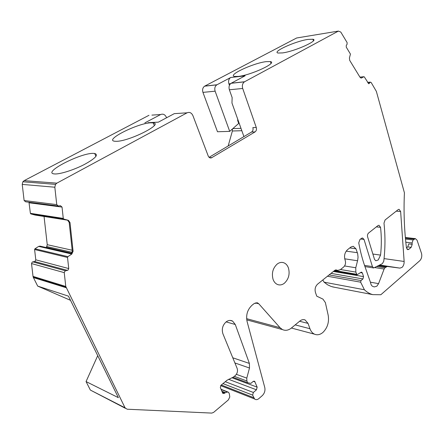<?xml version="1.0" encoding="UTF-8"?>
<svg xmlns="http://www.w3.org/2000/svg" width="444" height="444" viewBox="0 0 444 444"><rect width="100%" height="100%" fill="white"/><g stroke="black" fill="none" stroke-linecap="round" stroke-linejoin="round"><path stroke-width="0.67" d="M266.061 61.655C253.274 63.131 227.334 75.18 234.543 76.429L238.278 76.418C250.86 75.225 277.789 62.698 270.39 61.594L266.061 61.655M237.745 119.247L237.662 120.529L238.7 123.438L229.709 131.374L215.129 91.181C214.352 88.406 214.913 86.297 216.811 84.854L230.708 77.5L244.955 75.88M243.923 136.591L231.973 103.036L232.129 97.541L229.37 89.782C228.593 86.941 229.16 84.776 231.08 83.3L245.105 75.796L230.708 77.5M368.698 83.722L364.308 76.895L363.875 76.729L361.488 77.994L360.073 77.356L349.694 60.356L349.417 57.986L350.444 54.096L346.248 47.12L346.276 45.371L347.08 44.295L347.103 42.552L340.787 32.057L338.406 31.086L244.589 81.757L231.235 83.211M338.406 31.086L296.653 37.984L204.601 86.18C202.719 87.601 202.17 89.666 202.947 92.38L217.482 131.746L229.709 131.374M307.914 39.416C295.349 41.214 271.845 51.837 278.016 53.03L282.501 52.919C294.877 51.36 319.303 40.326 312.964 39.244L307.914 39.416M237.662 120.529L238.195 120.502M238.7 123.438L239.233 123.415M230.569 77.583C228.71 78.993 228.161 81.074 228.91 83.827L229.437 85.315M71.817 254.051L71.207 253.913L72.278 251.088L69.181 222.405L67.555 220.174L68.476 220.379L69.997 222.538L73.088 251.271L71.817 254.051L67.899 256.66L34.943 248.784L34.599 249.522L35.792 259.829L68.737 268.559L67.949 270.196L65.035 270.984L64.241 272.627L65.762 286.447L33.023 276.39L33.189 277.134L37.69 286.097L68.47 296.154L118.37 397.663L86.058 381.574L97.724 355.655M209.091 157.315L251.631 132.007C252.952 131.002 253.363 129.537 252.858 127.611L256.271 127.495C256.782 129.426 256.371 130.897 255.045 131.912L211.355 157.892C209.962 158.175 208.913 157.542 208.219 155.988L192.918 115.64C191.547 112.765 189.605 111.821 187.091 112.815L56.86 183.15L55.517 184.377L54.828 187.218L56.749 204.629L58.336 206.005L60.445 205.7L62.032 207.076L63.27 218.426L30.386 213.325L30.791 213.897L35.065 215.051L67.566 220.174M406.471 247.963L407.725 246.903L408.746 243.911L412.199 244.322L411.177 247.33L408.802 249.345L407.803 249.695L406.449 247.824C404.262 230.07 403.585 211.727 404.412 192.785L376.357 91.375L371.151 82.479L370.279 82.168L368.981 83.694M256.271 127.495L242.702 88.473C241.919 85.564 242.496 83.355 244.428 81.851L244.589 81.757M232.406 128.993L232.384 130.997L228.172 145.965M54.828 187.218L22.228 184.404L24.12 200.522L25.635 201.804L57.72 205.927M28.977 202.231L30.386 213.325M72.178 252.342L46.753 246.564L47.247 244.688L44.05 216.467M43.995 215.984L43.956 215.667M46.753 246.564L46.065 247.519M71.212 253.907L38.678 246.392L40.004 246.126L71.684 253.402M64.241 272.627L31.518 263.564L32.268 262.049L35.048 261.338L35.792 259.829M65.762 286.447L125.042 407.808L90.365 390.071L86.058 381.574M70.518 300.322L37.69 286.097M125.042 407.808L127.139 409.213L211.788 413.092L213.603 412.393L228.333 399.933L229.798 396.958L229.332 393.778L228.582 392.274L227.411 392.019L225.374 392.663L221.889 391.258M228.605 379.293L256.454 389.804L257.159 387.151L254.656 381.352L253.097 381.49L250.871 383.383L247.586 382.711L246.881 380.974L246.781 378.122L249.495 368.021L249.4 363.436L235.276 324.497L232.612 321.112C230.541 319.996 228.399 320.241 226.185 321.833C222.599 325.158 221.512 329.143 222.91 333.777L237.146 368.409C237.967 371.134 237.318 373.548 235.187 375.652L233.255 377.128L227.095 380.219L220.951 385.292L220.329 387.59L222.644 393.034L222.888 393.406L224.381 393.356L225.374 392.663M412.199 244.322L412.076 242.946L413.103 239.932L415.39 238.633L417.066 240.204L421.55 253.513C422.139 256.427 421.545 258.83 419.774 260.717L380.841 294.738L372.799 294.638C369.758 293.839 366.96 292.213 364.413 289.76L360.65 282.184L361.022 280.547L362.942 278.937L363.536 276.606L362.387 272.966L361.627 272.155L360.961 272.311L357.026 274.786L355.833 272.089L355.772 267.754L357.703 260.173L358.042 257.204L357.686 253.752L355.955 248.784L353.224 246.292L350.893 247.036L347.491 249.728C344.622 252.619 343.856 256.16 345.188 260.351L345.221 260.445C345.932 263.059 345.404 265.251 343.645 267.011L340.37 269.652L337.651 270.424L336.202 269.93L334.832 270.318L317.593 284.149C315.329 286.363 314.607 289.111 315.44 292.391L316.75 296.17L322.954 299.117L325.363 302.58L328.188 315.234C329.281 322.111 327.522 327.85 322.905 332.445C320.096 334.765 317.288 335.342 314.491 334.171L291.397 328.033C288.395 330.403 285.403 330.913 282.428 329.559L280.025 327.689L258.758 303.757L257.637 302.93L254.251 303.502L252.342 304.973C247.552 309.296 245.793 314.785 247.064 321.428L264.779 387.523C265.384 390.648 264.535 393.362 262.238 395.66L258.835 398.623C257.292 399.861 255.872 399.972 254.579 398.967L252.653 395.127L253.363 392.463L225.302 381.701M375.829 260.767L374.508 259.396L367.61 236.88C367.255 235.292 367.582 233.999 368.598 233.011L377.983 225.591L378.954 225.247L380.547 227.322C381.579 236.458 381.579 245.721 380.558 255.1L378.233 259.973L375.802 260.767M284.321 283.289C282.245 284.848 280.114 285.303 277.938 284.66C275.757 283.905 274.148 282.201 273.121 279.548C271.428 273.276 272.821 268.082 277.306 263.964C279.171 262.609 281.08 262.132 283.033 262.543C285.52 263.181 287.312 264.968 288.422 267.91C290.054 274.053 288.689 279.182 284.321 283.289M386.99 266.605L384.942 267.804L384.116 269.042L378.571 283.633L376.895 286.158L374.342 286.924L373.043 286.524C371.722 286.036 370.912 284.798 370.612 282.8L365.673 268.637C362.737 260.65 360.428 252.07 358.746 242.901L359.89 239.588L361.477 238.334L362.565 237.973L364.019 239.427L372.422 266.611L373.682 267.96L382.367 263.664L383.76 261.216C385.281 248.385 385.359 235.697 383.988 223.143L385.076 219.985L398.196 209.612L399.039 209.291L400.638 211.499L404.14 261.466C404.212 263.975 403.518 265.945 402.048 267.371L399.961 268.121L379.087 265.401M412.076 242.946L405.805 242.208M413.103 239.932L405.494 239.066M334.587 287.279L331.213 286.497L327.517 284.765L324.103 282.173L322.777 279.986M364.413 289.76L324.103 282.173M314.491 334.171C312.443 333.194 310.933 331.379 309.945 328.721L295.199 324.891M291.403 328.027L299.9 321.006C301.637 319.63 303.363 319.275 305.072 319.941L308.042 323.399L309.945 328.721M256.454 389.804L253.363 392.463M247.586 382.711L232.95 377.272M125.347 408.291L90.365 390.071M31.518 263.564L33.023 276.39M34.599 249.522L67.527 257.459L68.737 268.559M67.527 257.459L67.899 256.66M38.678 246.392L34.943 248.784M30.897 213.936L63.803 219.081L68.165 220.268M63.803 219.081L63.27 218.426M166.567 117.771L166.35 117.222C164.996 114.485 163.087 113.586 160.628 114.535L151.904 115.107M187.091 112.815L174.281 113.647L158.347 122.161L148.091 122.688M144.894 122.849L160.628 114.535M22.228 184.404L22.872 181.779L24.148 180.647L148.973 115.296M150.999 122.794C138.128 122.994 104.157 139.943 114.535 141.225L116.15 141.314C128.76 141.553 163.925 123.882 153.252 122.888L150.999 122.794M93.429 153.385C80.88 152.708 42.075 172.672 54.14 173.898L54.729 173.954C60.084 174.314 73.937 169.908 84.366 164.485C95.366 158.419 98.801 154.751 94.672 153.474L93.429 153.385M216.966 84.765L204.756 86.092M228.91 83.827L230.608 83.644M407.725 246.903L411.177 247.33M406.904 249.106L408.802 249.345M211.921 157.648L209.485 157.614M255.045 131.912L251.631 132.007M73.088 251.271L72.278 251.088M69.997 222.538L69.181 222.405M361.583 77.95L360.844 78.022M242.702 88.473L229.37 89.782M363.875 76.729L359.929 77.117L363.908 76.718M232.834 128.621L240.987 128.338M241.83 130.708L232.384 130.997M24.12 200.522L56.749 204.629M62.032 207.076L29.165 202.803M47.247 244.688L72.183 250.233M71.8 253.224L46.193 247.352M71.29 253.84L38.806 246.342M34.588 261.516L67.466 270.39M65.518 270.79L32.728 261.871M66.123 287.706L33.372 277.567M224.886 392.934L222.133 391.83M222.45 392.579L224.381 393.356M231.935 377.744L257.159 387.151M252.653 395.127L222.982 383.616M367.76 82.59L370.052 82.384M368.342 83.511L369.314 83.428M372.422 266.611L364.524 265.384M364.019 239.427L360.617 239.016M378.571 283.633L370.485 282.206M384.116 269.042L374.925 267.61M384.942 267.804L376.901 266.561M385.908 266.988L378.299 265.823M399.961 268.121L379.753 265.051M404.14 261.466L384.054 258.602M400.638 211.499L396.248 211.155M380.558 255.1L372.866 254.035M380.547 227.322L376.334 226.895M414.097 239.1L405.405 238.123M360.65 282.184L327.45 276.24M361.022 280.547L329.109 274.908M362.942 278.937L331.013 273.382M363.536 276.606L333.405 271.462M362.387 272.966L360.467 272.644M356.521 274.248L334.565 270.529M355.833 272.089L340.509 269.541M355.772 267.754L344.572 265.956M357.564 260.756L344.699 258.819M357.381 252.703L346.187 251.138M355.955 248.784L349.739 247.946M337.251 270.302L335.398 269.991M336.402 269.991L335.88 269.902M308.042 323.399L299.589 321.262M280.025 327.689L246.614 318.67M258.758 303.757L255.272 302.919M253.679 397.658L221.323 384.987M255.045 381.896L253.391 381.291M246.881 380.974L234.343 376.351M246.781 378.122L236.363 374.325M249.495 368.021L234.904 362.953M249.4 363.436L232.778 357.792M235.276 324.497L226.107 321.894M227.411 392.019L221.145 389.516M215.129 91.181L202.947 92.38M56.86 183.15L24.148 180.647M270.979 63.392L270.39 61.594M313.425 40.759L312.964 39.244M211.355 157.892L210.045 157.875M361.488 77.994L360.95 78.044M68.476 220.379L67.838 220.28M244.428 81.851L231.08 83.3M367.621 82.368L370.379 82.118M283.033 262.543L282.406 262.437M373.682 267.96L364.94 266.589M415.39 238.633L405.35 237.507M372.799 294.638L332.489 286.874M357.026 274.786L334.11 270.896M337.651 270.424L335.309 270.03M305.072 319.941L303.796 319.625M282.428 329.559L246.742 319.863M257.637 302.93L256.643 302.691M254.579 398.967L220.635 385.625M254.656 381.352L254.024 381.119M232.612 321.112L230.131 320.418M227.783 391.958L221.04 389.266M65.934 287.24L33.189 277.134M63.692 219.042L30.791 213.897M216.811 84.854L204.601 86.18M55.517 184.377L22.872 181.779M154.284 125.463L153.252 122.888M95.948 156.382L94.672 153.474"/></g></svg>
